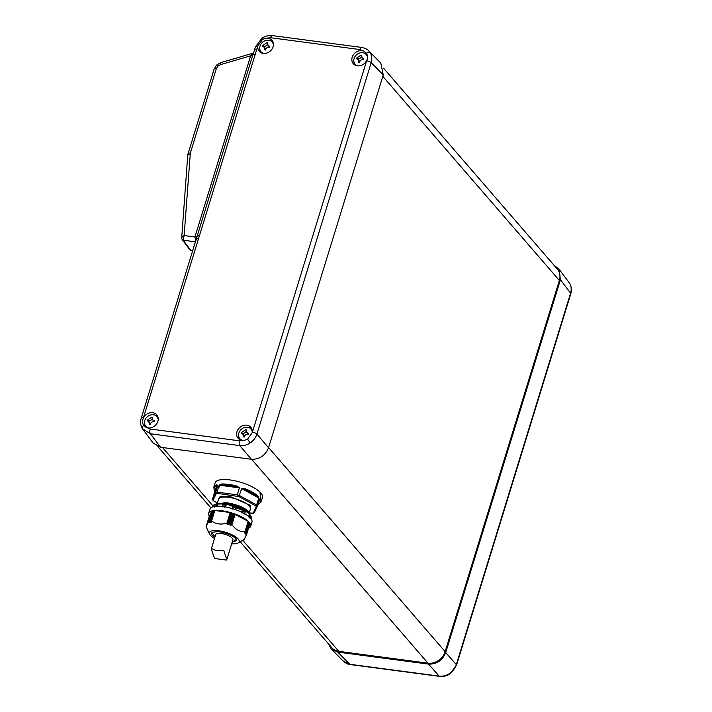 <?xml version="1.0" encoding="UTF-8"?>
<svg xmlns="http://www.w3.org/2000/svg" width="712" height="712" viewBox="0 0 712 712"><rect width="100%" height="100%" fill="white"/><g stroke="black" fill="none" stroke-linecap="round" stroke-linejoin="round"><path stroke-width="1.07" d="M367.499 57.556A7.369 6.186 -40.9 0 0 365.621 53.97A7.369 6.186 -40.9 0 0 362.702 52.715A7.369 6.186 -40.9 0 0 354.078 58.509A7.369 6.186 -40.9 0 0 354.585 63.519A7.369 6.186 -40.9 0 0 357.825 65.878M367.383 55.536A7.61 6.39 -40.9 0 0 366.76 54.922L365.621 53.97M358.679 62.336A15.219 4.939 17.1 0 1 359.079 62.389A15.219 4.939 17.1 0 1 359.489 62.451C360.094 60.36 361.447 59.452 363.565 59.71A15.219 6.631 -82.5 0 1 363.823 58.882L362.034 57.868L361.687 55.322A15.219 4.939 -162.9 0 0 361.278 55.269A15.219 4.939 -162.9 0 0 360.868 55.216L356.792 57.948A15.219 6.631 97.5 0 0 356.534 58.776L358.074 59.505L358.679 62.336M273.435 45.061A7.369 6.186 -40.9 0 0 271.566 41.51A7.369 6.186 -40.9 0 0 268.638 40.264A7.369 6.186 -40.9 0 0 260.013 46.049A7.369 6.186 -40.9 0 0 260.521 51.059A7.369 6.186 -40.9 0 0 263.76 53.427M273.31 43.067A7.61 6.39 -40.9 0 0 272.705 42.462L271.566 41.51M264.615 49.884A15.219 4.939 17.1 0 1 265.024 49.938A15.219 4.939 17.1 0 1 265.434 49.991C266.03 47.909 267.392 47.001 269.51 47.259A15.219 6.631 -82.5 0 1 269.759 46.431L267.97 45.408L267.623 42.871A15.219 4.939 -162.9 0 0 267.214 42.809A15.219 4.939 -162.9 0 0 266.804 42.756L262.728 45.497A15.219 6.631 97.5 0 0 262.479 46.325L264.01 47.045L264.615 49.884M158.215 419.582A7.369 6.186 -40.9 0 0 156.346 416.031A7.369 6.186 -40.9 0 0 153.418 414.785A7.369 6.186 -40.9 0 0 144.794 420.57A7.369 6.186 -40.9 0 0 145.301 425.58A7.369 6.186 -40.9 0 0 148.541 427.948M158.1 417.588A7.61 6.39 -40.9 0 0 157.486 416.983L156.346 416.031M149.395 424.405A15.219 4.939 17.1 0 1 149.805 424.459A15.219 4.939 17.1 0 1 150.214 424.512C150.81 422.43 152.172 421.522 154.29 421.78A15.219 6.631 -82.5 0 1 154.549 420.952L152.751 419.929L152.404 417.392A15.219 4.939 -162.9 0 0 151.994 417.33A15.219 4.939 -162.9 0 0 151.585 417.276L147.509 420.018A15.219 6.631 97.5 0 0 147.259 420.845L148.799 421.566L149.395 424.405M252.279 432.033A7.369 6.186 -40.9 0 0 250.402 428.49A7.369 6.186 -40.9 0 0 247.482 427.236A7.369 6.186 -40.9 0 0 238.858 433.021A7.369 6.186 -40.9 0 0 239.365 438.04A7.369 6.186 -40.9 0 0 242.605 440.399M252.155 430.039A7.61 6.39 -40.9 0 0 251.55 429.443L250.402 428.49M243.46 436.857A15.219 4.939 17.1 0 1 243.86 436.91A15.219 4.939 17.1 0 1 244.278 436.972C244.875 434.881 246.236 433.973 248.355 434.231A15.219 6.631 -82.5 0 1 248.604 433.403L246.815 432.389L246.468 429.843A15.219 4.939 -162.9 0 0 246.058 429.781A15.219 4.939 -162.9 0 0 245.649 429.737L241.573 432.469A15.219 6.631 97.5 0 0 241.315 433.297L242.854 434.026L243.46 436.857M368.407 50.561L370.213 52.804C371.913 55.741 372.234 59.043 371.183 62.692L256.925 434.089C255.742 437.702 253.499 440.657 250.197 442.935C246.842 445.125 243.362 446.015 239.766 445.605L150.428 433.777L142.355 428.66A3.667 1.967 -31 0 1 142.302 428.562A3.667 1.967 -31 0 1 143.762 425.438L144.242 426.025M370.213 52.804A3.667 1.967 149 0 0 366.324 53.142L364.037 51.255A8.393 7.049 -40.9 0 0 362.007 50.659A8.393 7.049 -40.9 0 0 353.205 55.055A8.393 7.049 -40.9 0 0 353.517 63.946A8.393 7.049 -40.9 0 0 357.335 65.833A8.393 7.049 -40.9 0 0 366.813 60.182C367.899 57.556 367.739 55.207 366.324 53.142L366.208 52.991M265.727 38.234L262.523 39.391L257.886 45.755A8.393 7.049 -40.9 0 0 259.453 51.495A8.393 7.049 -40.9 0 0 263.28 53.382A8.393 7.049 -40.9 0 0 271.895 49.262A8.393 7.049 -40.9 0 0 272.144 40.522A8.393 7.049 -40.9 0 0 267.943 38.208A8.393 7.049 -40.9 0 0 265.727 38.234L270.551 37.727A3.667 1.593 97.5 0 1 272.331 35.6C268.682 35.182 265.229 36.045 261.98 38.181L262.523 39.391M244.341 440.319L247.562 439.188L252.182 432.798A8.393 7.049 -40.9 0 0 250.989 427.494A8.393 7.049 -40.9 0 0 246.788 425.18A8.393 7.049 -40.9 0 0 237.986 429.576A8.393 7.049 -40.9 0 0 238.298 438.467A8.393 7.049 -40.9 0 0 242.125 440.354A8.393 7.049 -40.9 0 0 244.341 440.319L239.517 440.826A3.667 1.593 97.5 0 0 239.766 445.605L251.38 459.284C259.524 459.489 265.247 455.644 268.54 447.768L383.243 74.894L371.183 62.692A3.667 1.193 17.1 0 0 366.644 60.796L366.813 60.182M143.254 418.38C142.186 421.032 142.355 423.382 143.762 425.438L146.031 427.307A8.393 7.049 -40.9 0 0 148.06 427.903A8.393 7.049 -40.9 0 0 156.676 423.782A8.393 7.049 -40.9 0 0 156.925 415.043A8.393 7.049 -40.9 0 0 152.733 412.72A8.393 7.049 -40.9 0 0 143.254 418.38L143.424 417.757A3.667 1.193 -162.9 0 0 141.225 418.193C140.077 421.504 140.433 424.966 142.302 428.562L153.125 443.051L160.583 447.261L251.38 459.284M251.763 428.793A8.25 6.924 -40.9 0 0 248.888 427.592M157.699 416.342A8.25 6.924 -40.9 0 0 154.824 415.14M366.992 54.281A8.25 6.924 -40.9 0 0 364.108 53.071M272.918 41.821A8.25 6.924 -40.9 0 0 270.044 40.62M328.419 643.773L331.214 648.935L337.755 652.094L349.823 664.287A3.667 1.593 97.5 0 0 350.331 664.572C348.346 664.59 345.996 663.451 343.3 661.145L349.823 664.287L439.162 676.115C442.775 676.542 446.264 675.661 449.619 673.481C452.921 671.193 455.155 668.239 456.321 664.599L570.579 293.202C571.647 289.57 571.336 286.286 569.644 283.34L558.876 268.949L554.159 265.425M383.581 68.227L557.354 269.118A14.667 12.309 139.1 0 1 559.356 280.448L445.151 651.649A14.667 12.309 139.1 0 1 427.992 663.175L338.832 651.373A14.667 12.309 139.1 0 1 331.819 647.706L240.184 541.77M337.755 652.094L428.553 664.118C436.705 664.314 442.428 660.478 445.712 652.592L560.424 279.718L558.876 268.949M364.037 51.255L359.889 49.555A3.667 1.593 97.5 0 1 361.669 47.428C365.149 48.185 367.49 49.333 368.7 50.855L380.787 63.065L383.243 74.894M353.917 61.891A8.25 6.924 -40.9 0 0 354.692 64.899M354.585 63.519L355.359 64.783A7.61 6.39 -40.9 0 0 355.867 65.477M259.853 49.431A8.25 6.924 -40.9 0 0 260.628 52.448M260.521 51.059L261.304 52.332A7.61 6.39 -40.9 0 0 261.802 53.017M144.643 423.952A8.25 6.924 -40.9 0 0 145.417 426.969M145.301 425.58L146.085 426.844A7.61 6.39 -40.9 0 0 146.592 427.538M238.698 436.412A8.25 6.924 -40.9 0 0 239.472 439.42M239.365 438.04L240.14 439.304A7.61 6.39 -40.9 0 0 240.647 439.989M192.738 250.749L190.042 249.992L182.156 239.65A1.833 1.54 142.7 0 0 183.082 240.175L190.967 250.517M255.038 54.406A3.667 1.193 17.1 0 0 252.831 54.833L254.407 50.276A3.667 1.193 17.1 0 1 256.614 49.849L198.461 238.858C196.592 238.68 195.925 239.027 196.459 239.891M190.095 154.317A3.667 1.522 4.2 0 0 187.737 155.554L188.11 153.596A3.667 1.193 17.1 0 1 190.318 153.16L184.132 235.565C182.13 236.633 181.382 237.675 181.88 238.689M187.737 155.554L181.685 238.022L182.156 239.65M195.845 240.638L194.919 236.998L184.132 235.565L183.082 240.175L195.48 241.822M220.809 62.603A3.667 0.952 73.7 0 0 220.524 64.614L217.881 66.171L216.626 65.05L220.809 62.603L253.419 53.088L250.651 55.83A3.667 1.193 -162.9 0 0 252.564 55.705M242.854 434.026L243.78 435.094A3.48 2.928 139.1 0 1 244.385 436.527M248.417 434A3.48 2.928 139.1 0 1 247.74 433.457L246.815 432.389M245.649 429.737L246.272 430.457M241.573 432.469L242.311 433.572M246.254 431.152A3.48 2.928 139.1 0 1 242.365 433.394M148.799 421.566L149.716 422.634A3.48 2.928 139.1 0 1 150.321 424.076M154.362 421.548A3.48 2.928 139.1 0 1 153.676 420.997L152.751 419.929M151.585 417.276L152.208 417.997M147.509 420.018L148.256 421.121M152.19 418.7A3.48 2.928 139.1 0 1 148.31 420.934M264.01 47.045L264.935 48.113A3.48 2.928 139.1 0 1 265.54 49.555M269.572 47.028A3.48 2.928 139.1 0 1 268.896 46.476L267.97 45.408M266.804 42.756L267.427 43.477M262.728 45.497L263.467 46.6M267.409 44.18A3.48 2.928 139.1 0 1 263.529 46.413M358.074 59.505L358.999 60.573A3.48 2.928 139.1 0 1 359.605 62.006M363.636 59.488A3.48 2.928 139.1 0 1 362.951 58.936L362.034 57.868M360.868 55.216L361.491 55.937M356.792 57.948L357.531 59.051M361.474 56.631A3.48 2.928 139.1 0 1 357.584 58.874M218.192 488.423L221.201 484.098M217.32 493.38L238.894 496.576L241.662 488.601L244.376 488.468A24.751 8.037 17.1 0 1 257.922 495.926L258.759 497.999L256.623 504.959L255.653 505.796L256.302 506.543L257.459 505.929L259.595 498.97L260.592 499.005A24.751 8.037 17.1 0 1 261.082 501.853L262.452 497.377A24.751 8.037 17.1 0 0 230.012 479.933A24.751 8.037 17.1 0 0 215.149 482.825L213.778 487.293A24.751 8.037 17.1 0 1 216.751 484.81L217.783 485.433L215.638 492.392A24.751 8.037 17.1 0 1 217.044 492.152L217.32 493.38L216.225 493.576L213.146 500.162L212.505 499.121L213.342 500.091M218.246 500.189L220.204 496.353L229.7 496.308L250.428 505.431L250.135 509.997M211.971 507.202L212.648 506.392L212.728 506.908M211.829 507.264A20.746 6.737 -162.9 0 1 211.847 507.238A20.746 6.737 -162.9 0 1 212.14 506.757L212.648 506.392L212.461 507.006M237.149 496.006L237.283 494.831L217.044 492.152L219.189 485.192L221.218 484.035A24.751 8.037 17.1 0 1 228.632 484.409A24.751 8.037 17.1 0 1 237.247 486.163L239.419 487.871L237.283 494.831A24.751 8.037 17.1 0 1 239.526 495.561L256.623 504.959A24.751 8.037 17.1 0 1 257.459 505.929L254.282 512.765L253.223 513.138L254.317 512.658M228.062 502.894L242.445 507.264M244.403 510.495L233.821 506.054M231.685 543.772A15.584 5.055 -162.9 0 0 238.164 542.962A15.584 5.055 -162.9 0 0 238.217 539.029A15.584 5.055 -162.9 0 0 220.115 530.983A15.584 5.055 -162.9 0 0 209.622 534.178A15.584 5.055 -162.9 0 0 210.414 535.344A15.584 5.055 -162.9 0 0 214.517 538.495M245.053 533.635L246.183 533.279L245.809 534.329L246.797 533.938L244.412 539.064M244.625 532.425L244.483 532.87L245.631 532.629L245.07 533.537M244.955 531.971L244.412 532.709M234.203 514.028L248.177 521.282L244.946 531.793C239.846 531.935 235.512 529.55 231.934 524.637L230.733 525.296L234.203 514.028L232.726 513.53L229.255 524.833L230.181 524.13L230.733 525.296M229.255 524.833L232.486 513.45L231.952 513.058L231 512.987L227.529 524.263L228.694 523.649L229.006 524.753M227.529 524.263L230.733 512.898L230.207 512.524L214.802 510.486L211.571 520.988C215.95 524.192 221.076 524.869 226.968 523.035L227.279 524.13M210.28 522.27L210.565 521.202L211.25 522.11M210.405 521.228L213.662 510.629L210.432 521.157M210.165 522.341L210.378 521.504M209.248 522.457L209.328 521.415L210.129 522.297M209.328 521.415L212.737 510.807L209.337 521.371M209.132 522.51L209.301 521.709M209.622 534.178L206.08 526.649L208.465 521.531L209.079 522.43M206.177 526.836L209.31 516.138L206.08 526.649M217.721 503.829L226.007 503.428C236.233 504.959 243.807 507.932 248.728 512.355L248.924 511.706C244.011 507.282 236.437 504.301 226.202 502.77L216.092 504.096M212.692 506.392A20.167 6.542 17.1 0 1 224.796 504.043A20.167 6.542 17.1 0 1 251.238 518.256L251.461 519.484M225.526 506.98L226.122 505.057L225.633 506.997M232.771 506.597L236.25 507.727L235.654 509.676L236.25 507.727L232.771 506.597L232.165 508.555L232.824 506.962A20.746 6.737 17.1 0 1 236.037 508.003L235.085 509.863M241.706 512.177L242.276 510.326L242.605 510.789A20.746 6.737 17.1 0 1 245.15 512.186L244.35 514.037M248.506 516.298L249.173 514.829L248.675 516.431M248.541 528.268A22.001 7.138 -162.9 0 0 250.695 526.257L251.968 522.11A22.001 7.138 -162.9 0 0 223.132 506.606A22.001 7.138 -162.9 0 0 209.924 509.178L208.643 513.316A22.001 7.138 -162.9 0 0 209.292 516.2M250.695 526.257A22.001 7.138 -162.9 0 0 221.85 510.744A22.001 7.138 -162.9 0 0 208.643 513.316M250.028 518.648L250.624 516.761A20.746 6.737 17.1 0 0 250.081 516.075A20.746 6.737 17.1 0 0 249.423 515.372L249.084 517.562M216.225 493.576L215.638 492.392L212.505 499.121L214.641 492.161L214.481 490.684M249.227 512.943L253.223 513.138L256.302 506.543M260.592 499.005A0.552 0.49 150.9 0 1 259.925 499.406C261.188 501.818 260.378 503.553 257.486 504.612M259.444 499.459A0.552 0.516 -155 0 1 259.925 499.406L258.589 502.263M258.759 497.999L241.662 488.601M257.922 495.926L256.836 496.94M244.376 488.468L244.074 489.099C249.787 491.307 254.202 493.736 257.317 496.389L244.074 489.099L243.593 489.66M239.419 487.871L219.189 485.192M237.247 486.163L237.141 487.569M221.218 484.035L221.423 484.774C225.873 484.561 231.097 485.255 237.096 486.848L221.423 484.774L221.468 485.495M217.783 485.433L214.641 492.161M216.751 484.81A0.552 0.472 70.8 0 0 217.062 485.531A0.552 0.516 -155 0 1 217.427 486.189M213.778 487.293L214.303 490.506A0.552 0.49 -29.1 0 0 214.624 490.737C213.36 488.325 214.17 486.59 217.062 485.531L214.624 490.737A0.552 0.516 25 0 1 214.997 491.405M248.853 511.528L239.57 506.009L226.3 502.672L216.537 503.784M248.728 512.355L239.268 506.988L226.007 503.642L219.047 503.731M247.669 512.613L248.55 512.507M249.431 523.151L249.903 523.329L246.646 533.92L250.028 523.427L246.797 533.929M216.964 506.259L217.48 504.577L217.16 506.25M208.616 521.611L211.882 511.02L209.31 516.138M245.15 512.186L242.303 510.326M226.194 505.111L222.714 504.924A20.746 6.737 17.1 0 1 225.722 505.324L224.707 507.229M249.44 522.688L248.782 522.403M211.882 511.02L212.47 511.18M213.555 510.985L212.737 510.807M214.606 510.807L213.822 510.62M211.482 520.988L214.802 510.486M248.177 521.282L244.999 531.891M248.791 521.941L248.15 521.673M249.423 515.372L249.173 514.829L249.423 515.372M241.822 512.231L242.4 510.335L242.365 512.943M232.584 509.044L232.824 506.962M222.847 504.63L226.122 505.057M222.358 506.917L222.714 504.924M217.48 504.577L216.982 504.87L217.48 504.577M216.003 506.855L216.982 504.87A20.746 6.737 17.1 0 0 214.971 505.217L214.437 507.122M215.905 550.465L223.648 550.189L226.852 559.481L226.354 560.059L214.552 558.493L211.268 549.041L211.704 548.605L215.905 550.465M226.852 559.481L232.904 539.829A8.98 2.919 -162.9 0 0 221.129 533.493A8.98 2.919 -162.9 0 0 215.736 534.543L211.268 549.041M250.197 442.935L247.562 439.188M560.424 279.718L570.579 293.202A3.667 1.193 17.1 0 1 570.775 293.807C571.923 290.496 571.567 287.034 569.698 283.438A3.667 1.967 149 0 0 569.644 283.34M428.553 664.118L439.162 676.115A3.667 1.593 97.5 0 0 439.669 676.4C443.318 676.818 446.771 675.955 450.02 673.819L449.619 673.481M427.992 663.175L251.648 459.32M338.832 651.373L242.739 540.283M212.95 505.849L162.496 447.519M268.602 447.554L445.151 651.649M559.356 280.448L382.798 76.344M445.712 652.592L456.321 664.599A3.667 1.193 17.1 0 1 456.517 665.204L450.02 673.819M146.031 427.307L150.179 428.998A3.667 1.593 97.5 0 0 150.428 433.777L160.583 447.261M252.182 432.798L252.386 432.184A3.667 1.193 17.1 0 1 256.925 434.089L268.54 447.768M252.386 432.184L366.644 60.796M359.889 49.555L270.551 37.727M257.886 45.755L256.614 49.849M198.461 238.858L143.424 417.757M150.179 428.998L239.517 440.826M217.881 66.171L216.279 68.752L190.318 153.16M199.298 235.574L194.919 236.998L250.651 55.83L220.524 64.614M216.626 65.05L214.081 69.18A3.667 1.193 17.1 0 1 216.279 68.752M261.98 38.181L255.483 46.796A3.667 1.193 17.1 0 1 257.682 46.369M259.987 492.9L260.743 498.258M248.986 513.717L250.41 509.089A16.679 5.411 -162.9 0 0 249.351 506.152A16.679 5.411 -162.9 0 0 228.543 497.332A16.679 5.411 -162.9 0 0 218.522 499.281L217.276 503.348M215.175 536.358A12.371 4.014 17.1 0 1 213.529 534.899A12.371 4.014 17.1 0 1 212.746 532.718C211.651 532.345 213.449 531.98 218.13 531.642C225.793 532.576 231.667 534.872 235.734 538.53L236.402 539.999A12.371 4.014 17.1 0 1 232.343 541.636M231.97 542.864L236.179 538.753C234.622 536.261 229.095 533.92 219.599 531.722C211.927 531.65 209.55 532.941 212.461 535.611L214.802 537.587M234.47 514.108L231.017 525.34M217.409 502.903L213.796 500.919M238.894 496.576L255.653 505.796M249.031 515.292L249.289 516.957M228.08 504.594L246.868 512.035M208.465 521.531L211.695 511.02M226.968 523.035L230.207 512.524M235.165 514.126L231.934 524.637M222.473 505.849L222.269 506.499M227.164 523.204L230.421 512.613M244.999 531.828L248.212 521.38M234.933 514.073L231.676 524.664M209.346 521.335L212.585 510.833M228.445 523.569L231.703 512.987M233.687 513.628L230.43 524.21M228.694 523.649L231.952 513.058M233.438 513.548L230.181 524.13M245.32 533.137L245.168 533.644M210.859 507.861L157.841 446.575M343.3 661.145L331.214 648.935M439.669 676.4L350.331 664.572M570.775 293.807L456.517 665.204M569.698 283.438L569.039 282.45M214.081 69.18L188.11 153.596M252.831 54.833L141.225 418.193M255.483 46.796L254.407 50.276M361.669 47.428L272.331 35.6M212.639 499.842L213.44 500.776M211.784 507.371L212.229 506.615M252.44 513.414L253.739 513.192M257.824 504.639L261.082 501.853M214.303 490.515L214.606 491.155M217.391 502.975L213.547 500.856M252.342 513.414L249.209 513.005M238.164 542.962L244.519 539.242M216.039 504.114L232.067 503.669L248.897 511.554M214.695 510.504L211.455 521.042M245.213 512.008L244.679 513.735M242.409 510.335L245.177 511.866M222.767 504.692L222.206 506.49M215.184 504.959L217.409 504.577M250.597 516.449L249.253 514.901M213.662 510.629L210.414 521.193M249.547 522.777L246.308 533.324M248.897 522.029L245.658 532.585"/></g></svg>
